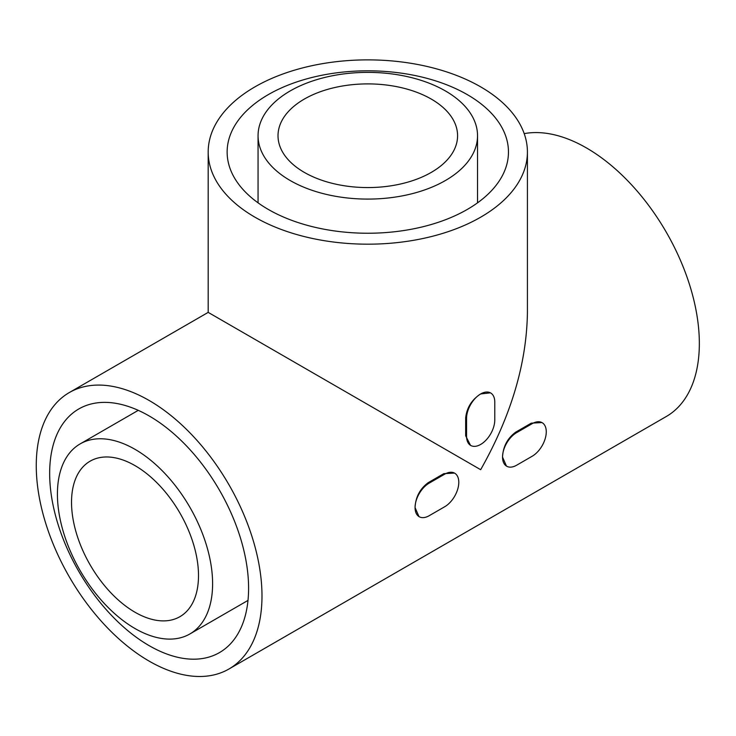 <?xml version="1.0" encoding="UTF-8"?>
<svg xmlns="http://www.w3.org/2000/svg" width="736" height="736" viewBox="0 0 736 736"><rect width="100%" height="100%" fill="white"/><g stroke="black" fill="none" stroke-linecap="round" stroke-linejoin="round"><path stroke-width="1.1" d="M490.406 392.831L480.663 393.944C471.804 399.676 466.808 407.652 465.667 417.864L465.667 435.786L470.479 445.308M480.663 444.443A19.955 11.518 -60 0 1 470.69 445.436A19.955 11.518 -60 0 1 466.56 436.301L466.56 418.379A19.955 11.518 -60 0 1 480.663 393.944A19.955 11.518 -60 0 1 490.645 392.96A19.955 11.518 -60 0 1 494.776 402.086L494.776 420.008A19.955 11.518 -60 0 1 480.663 444.443M454.452 473.073L443.808 473.662L428.288 482.623C420.008 488.713 415.601 497.03 415.058 507.573A19.955 11.518 -60 0 1 429.171 483.138L444.691 474.177A19.955 11.518 -60 0 1 454.664 473.184A19.955 11.518 -60 0 1 458.795 482.319A19.955 11.518 -60 0 1 444.691 506.754L429.171 515.715A19.955 11.518 -60 0 1 419.198 516.709A19.955 11.518 -60 0 1 415.058 507.573L418.968 516.571M541.926 422.565L531.272 423.163L515.752 432.124C507.481 438.214 503.074 446.531 502.532 457.074A19.955 11.518 -60 0 1 516.644 432.63L532.156 423.678A19.955 11.518 -60 0 1 542.138 422.685A19.955 11.518 -60 0 1 546.268 431.82A19.955 11.518 -60 0 1 532.156 456.256L516.644 465.216A19.955 11.518 -60 0 1 506.662 466.201A19.955 11.518 -60 0 1 502.532 457.074L506.442 466.063M149.123 661.112A159.62 92.156 -120 0 0 228.933 669.015A159.62 92.156 -120 0 0 228.933 484.711A159.62 92.156 -120 0 0 69.313 392.555A159.62 92.156 -120 0 0 44.85 520.453A159.62 92.156 -120 0 0 149.123 661.112M228.933 669.015L666.282 416.512A159.62 92.156 -120 0 0 673.891 246.302A159.62 92.156 -120 0 0 524.207 133.63M69.313 392.555L208.187 312.377L480.663 469.697C511.124 415.785 526.709 363.345 527.418 312.377L527.418 152.021A159.62 92.156 0 0 0 367.798 59.874A159.62 92.156 0 0 0 208.187 152.021A159.62 92.156 0 0 0 254.932 217.184A159.62 92.156 0 0 0 428.886 237.167A159.62 92.156 0 0 0 527.418 152.021M467.259 94.604A140.659 81.208 180 0 1 508.466 152.021A140.659 81.208 180 0 1 367.798 233.238A140.659 81.208 180 0 1 227.139 152.021A140.659 81.208 180 0 1 313.968 76.995A140.659 81.208 180 0 1 467.259 94.604M431.287 99.084A89.783 51.833 180 0 1 457.58 135.737A89.783 51.833 180 0 1 367.798 187.57A89.783 51.833 180 0 1 278.015 135.737A89.783 51.833 180 0 1 333.445 87.842A89.783 51.833 180 0 1 431.287 99.084M149.123 645.638A140.659 81.208 -120 0 0 219.457 652.602A140.659 81.208 -120 0 0 219.457 490.176A140.659 81.208 -120 0 0 78.789 408.968A140.659 81.208 -120 0 0 57.233 521.686A140.659 81.208 -120 0 0 149.123 645.638M290.205 180.532A109.738 63.351 0 0 0 409.796 194.267A109.738 63.351 0 0 0 477.535 135.737A109.738 63.351 0 0 0 367.798 72.376A109.738 63.351 0 0 0 258.06 135.737A109.738 63.351 0 0 0 290.205 180.532M135.01 612.242A89.783 51.833 -120 0 0 179.906 616.685A89.783 51.833 -120 0 0 179.906 513.01A89.783 51.833 -120 0 0 90.123 461.178A89.783 51.833 -120 0 0 76.36 533.122A89.783 51.833 -120 0 0 135.01 612.242M135.01 628.535A109.738 63.36 -120 0 0 189.879 633.963A109.738 63.36 -120 0 0 189.879 507.251A109.738 63.36 -120 0 0 80.15 443.9A109.738 63.36 -120 0 0 63.324 531.834A109.738 63.36 -120 0 0 135.01 628.535M465.667 435.786L466.56 436.301M428.288 482.623L429.171 483.138M515.752 432.124L516.644 432.63M531.272 423.163L532.156 423.678M443.808 473.662L444.691 474.177M465.667 417.864L466.56 418.379M208.187 152.021L208.187 312.377M258.06 135.737L258.06 202.832M477.535 135.737L477.535 202.832M189.879 633.963L247.986 600.42M80.15 443.9L138.258 410.348"/></g></svg>
